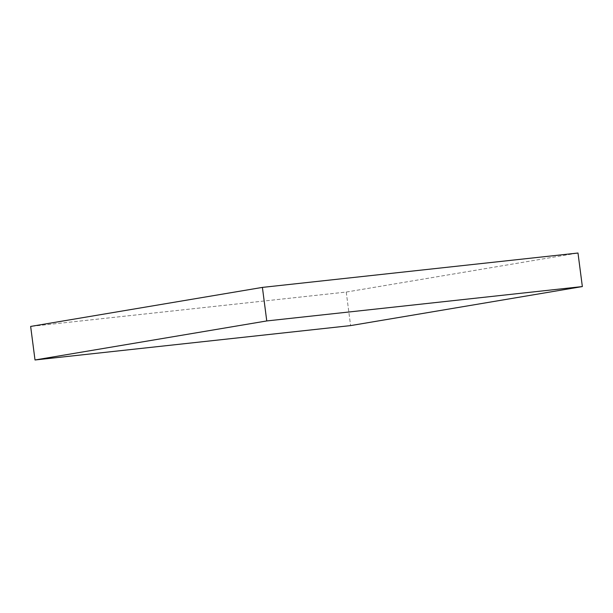 <?xml version="1.0" encoding="UTF-8"?>
<svg xmlns="http://www.w3.org/2000/svg" width="613" height="613" viewBox="0 0 613 613"><rect width="100%" height="100%" fill="white"/><g stroke="black" fill="none" stroke-linecap="round" stroke-linejoin="round"><path stroke-width="0.46" stroke-dasharray="3.06 2.3" d="M346.238 292.056L350.598 325.603L346.238 292.056L30.65 326.43L346.238 292.056L577.99 253.023L346.238 292.056"/><path stroke-width="0.92" d="M350.598 325.603L582.35 286.57L577.99 253.023L582.35 286.57L266.762 320.944L262.402 287.397L577.99 253.023L262.402 287.397L266.762 320.944L35.01 359.977L30.65 326.43L262.402 287.397L30.65 326.43L35.01 359.977L350.598 325.603L35.01 359.977L266.762 320.944L582.35 286.57L350.598 325.603"/></g></svg>
